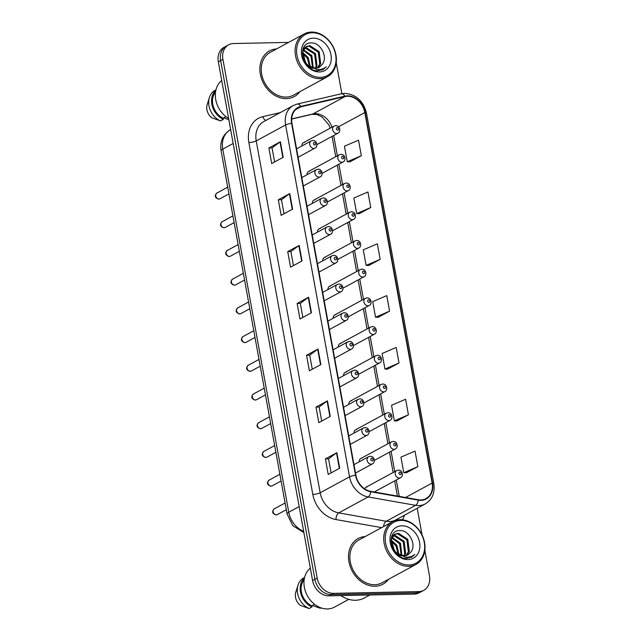 <?xml version="1.0" encoding="UTF-8"?>
<svg xmlns="http://www.w3.org/2000/svg" width="641" height="641" viewBox="0 0 641 641"><rect width="100%" height="100%" fill="white"/><g stroke="black" fill="none" stroke-linecap="round" stroke-linejoin="round"><path stroke-width="0.96" d="M309.819 171.123A4.062 3.237 61.5 0 0 308.593 171.443A4.062 3.237 61.5 0 0 307.103 174.689M315.035 199.832A4.062 3.237 61.5 0 0 313.81 200.152A4.062 3.237 61.5 0 0 312.319 203.397M320.26 228.541A4.062 3.237 61.5 0 0 319.026 228.861A4.062 3.237 61.5 0 0 317.543 232.106M325.476 257.249A4.062 3.237 61.5 0 0 324.242 257.57A4.062 3.237 61.5 0 0 322.76 260.815M330.692 285.958A4.062 3.237 61.5 0 0 329.458 286.279A4.062 3.237 61.5 0 0 327.976 289.524M335.908 314.667A4.062 3.237 61.5 0 0 334.674 314.987A4.062 3.237 61.5 0 0 333.192 318.232M341.124 343.376A4.062 3.237 61.5 0 0 339.898 343.696A4.062 3.237 61.5 0 0 338.408 346.941M346.34 372.084A4.062 3.237 61.5 0 0 345.114 372.405A4.062 3.237 61.5 0 0 343.624 375.65M351.556 400.793A4.062 3.237 61.5 0 0 350.331 401.114A4.062 3.237 61.5 0 0 348.84 404.359M356.781 429.502A4.062 3.237 61.5 0 0 355.547 429.823A4.062 3.237 61.5 0 0 354.064 433.068M361.997 458.211A4.062 3.237 61.5 0 0 360.763 458.531A4.062 3.237 61.5 0 0 359.281 461.776M367.213 486.92A4.062 3.237 61.5 0 0 365.979 487.24A4.062 3.237 61.5 0 0 364.673 488.843M304.603 142.414A4.062 3.237 61.5 0 0 303.377 142.735A4.062 3.237 61.5 0 0 301.887 145.98M276.608 48.908A25.977 20.72 61.5 0 0 269.492 50.919A25.977 20.72 61.5 0 0 261.624 79.011A25.977 20.72 61.5 0 0 286.407 98.626A25.977 20.72 61.5 0 0 294.283 96.575A25.977 20.72 61.5 0 0 299.844 91.711A25.977 20.72 61.5 0 1 294.283 96.575A25.977 20.72 61.5 0 1 286.407 98.626A25.977 20.72 61.5 0 1 261.624 79.011A25.977 20.72 61.5 0 1 269.492 50.919A25.977 20.72 61.5 0 1 276.608 48.908M365.226 536.541A25.977 20.72 61.5 0 0 358.111 538.552A25.977 20.72 61.5 0 0 350.242 566.644A25.977 20.72 61.5 0 0 375.025 586.259A25.977 20.72 61.5 0 0 382.901 584.215A25.977 20.72 61.5 0 0 388.462 579.344A25.977 20.72 61.5 0 1 382.901 584.215A25.977 20.72 61.5 0 1 375.025 586.259A25.977 20.72 61.5 0 1 350.242 566.644A25.977 20.72 61.5 0 1 358.111 538.552A25.977 20.72 61.5 0 1 365.226 536.541M347.422 96.254A17.315 13.814 -118.5 0 1 364.809 112.544L432.146 483.066A17.315 13.814 -118.5 0 1 426.033 498.578A17.315 13.814 -118.5 0 1 418.244 499.74L370.738 491.351A17.315 13.814 -118.5 0 1 355.899 475.261L291.951 123.384A17.315 13.814 -118.5 0 1 298.057 107.872A17.315 13.814 -118.5 0 1 300.861 106.815L344.978 96.559A17.315 13.814 -118.5 0 1 347.422 96.254M347.35 95.838A17.748 14.158 61.5 0 0 344.842 96.15L300.725 106.406A17.748 14.158 61.5 0 0 291.591 123.392L355.539 475.269A17.748 14.158 61.5 0 0 370.754 491.759L418.261 500.148A17.748 14.158 61.5 0 0 432.507 483.058L365.17 112.536A17.748 14.158 61.5 0 0 347.35 95.838M288.586 42.402L233.572 43.524A16.233 12.948 61.5 0 0 228.653 44.806L224.062 47.298A16.233 12.948 61.5 0 0 218.333 61.84L312.6 580.57A16.233 12.948 61.5 0 0 328.905 595.834L414.238 594.095L416.53 592.853A16.233 12.948 61.5 0 0 421.449 591.571A16.233 12.948 61.5 0 1 416.53 592.853L331.197 594.592L416.53 592.853L418.821 591.603A16.233 12.948 61.5 0 0 423.749 590.329A16.233 12.948 61.5 0 0 429.47 575.786L424.839 550.29M312.6 580.57L314.899 579.32A16.233 12.948 61.5 0 0 331.197 594.592A16.233 12.948 61.5 0 1 314.899 579.32L220.632 60.591L314.899 579.32L317.191 578.078A16.233 12.948 61.5 0 0 333.496 593.342L418.821 591.603M226.361 46.048A16.233 12.948 61.5 0 0 220.632 60.591A16.233 12.948 61.5 0 1 226.361 46.048M406.354 472.794L417.844 466.632L415.015 451.08L400.954 457.129L403.782 472.673L406.482 472.802M396.939 420.969L408.421 414.807L405.601 399.263L391.539 405.304L394.367 420.857L397.059 420.977M387.517 369.152L399.006 362.99L396.186 347.438L382.124 353.487L384.945 369.032L387.645 369.16M349.85 161.869L361.34 155.707L358.511 140.163L344.449 146.204L347.278 161.748L349.978 161.877M359.264 213.685L370.754 207.524L367.926 191.98L353.872 198.021L356.692 213.573L359.393 213.693M368.687 265.51L380.169 259.349L377.349 243.796L363.287 249.846L366.115 265.39L368.807 265.518M378.102 317.327L389.592 311.165L386.763 295.621L372.701 301.663L375.53 317.215L378.23 317.335M422.05 534.939L417.211 508.297M341.861 93.682L336.221 62.658M228.653 44.806A16.233 12.948 61.5 0 0 222.924 59.349L317.191 578.078M330.275 416.402L318.801 422.635L315.981 407.091L327.455 400.857L330.275 416.402M339.698 468.226L328.216 474.452L325.396 458.908L336.87 452.674L339.698 468.226M302.023 260.943L290.549 267.169L287.729 251.625L299.203 245.399L302.023 260.943M292.608 209.118L281.135 215.352L278.306 199.808L289.78 193.574L292.608 209.118M283.194 157.301L271.712 163.527L268.891 147.983L280.365 141.757L283.194 157.301M320.861 364.585L309.387 370.81L306.558 355.266L318.032 349.041L320.861 364.585M311.446 312.76L299.964 318.994L297.144 303.449L308.617 297.216L311.446 312.76M297.144 303.449L300.3 303.385M302.856 317.423L300.3 303.353L308.273 297.432A4.327 0.994 -10.3 0 1 308.617 297.216M306.558 355.266L309.723 355.202M312.271 369.248L309.715 355.17L317.696 349.249A4.327 0.994 -10.3 0 1 318.032 349.041M268.891 147.983L272.048 147.919M274.604 161.965L272.048 147.887L280.021 141.965A4.327 0.994 -10.3 0 1 280.365 141.757M278.306 199.808L281.471 199.744M284.019 213.782L281.463 199.712L289.436 193.79A4.327 0.994 -10.3 0 1 289.78 193.574M287.729 251.625L290.886 251.56M293.434 265.606L290.878 251.528L298.858 245.607A4.327 0.994 -10.3 0 1 299.203 245.399M325.396 458.908L328.553 458.844M331.109 472.89L328.553 458.812L336.525 452.891A4.327 0.994 -10.3 0 1 336.87 452.674M315.981 407.091L319.138 407.027M321.686 421.065L319.13 406.995L327.11 401.074A4.327 0.994 -10.3 0 1 327.455 400.857M389.592 311.165L375.53 317.215M380.169 259.349L366.115 265.39M370.754 207.524L356.692 213.573M361.34 155.707L347.278 161.748M399.006 362.99L384.945 369.032M408.421 414.807L394.367 420.857M417.844 466.632L403.782 472.673M414.238 594.095A16.233 12.948 61.5 0 0 419.158 592.821L423.749 590.329M320.364 77.345A23.268 18.557 61.5 0 0 335.628 54.661A23.268 18.557 61.5 0 0 312.271 32.771A23.268 18.557 61.5 0 0 297.007 55.455A23.268 18.557 61.5 0 0 320.364 77.345M319.979 78.691A24.35 19.422 61.5 0 0 327.367 76.776A24.35 19.422 61.5 0 0 334.746 50.439A24.35 19.422 61.5 0 0 311.502 32.05A24.35 19.422 61.5 0 0 304.122 33.965A24.35 19.422 61.5 0 0 296.743 60.302A24.35 19.422 61.5 0 0 319.979 78.691M304.122 33.965L270.27 52.346A24.35 19.422 61.5 0 0 262.89 78.683A24.35 19.422 61.5 0 0 286.126 97.071A24.35 19.422 61.5 0 0 293.506 95.148L327.367 76.776M304.755 47.779L306.262 47.642L315.516 53.652L317.031 65.694L315.652 68.331M304.395 48.195L305.348 48.139L314.603 54.148L316.125 66.191L315.076 68.323M317.752 68.002L320.676 63.723L319.154 51.673L309.907 45.671L306.422 46.513L302.784 51.376L305.525 62.762L308.609 65.767L315.58 68.331L319.282 67.369L322.511 64.132L319.154 67.433M312.712 68.435L308.449 66.76M302.824 49.613L305.509 47.001M305.973 46.777L308.994 46.16L318.248 52.169L319.771 64.212L317.247 68.13M302.84 57.297L304.579 59.589L306.358 63.755M302.56 52.426L308.225 57.61L310.372 66.952M302.456 53.331L307.311 58.107L309.539 66.44M303.433 49.669L311.871 55.631L313.241 68.074M303.161 50.262L310.957 56.128L312.576 67.898M322.511 64.132C328.032 56.656 320.42 42.771 311.879 42.939C296.374 41.713 301.671 70.847 317.431 70.814L323.032 69.565L326.277 66.808C323.569 68.956 320.428 69.869 316.862 69.549L308.609 65.767M313.249 38.164A17.644 14.078 61.5 0 0 301.671 55.358A17.644 14.078 61.5 0 0 319.386 71.952A17.644 14.078 61.5 0 0 330.964 54.757A17.644 14.078 61.5 0 0 313.249 38.164M215.544 92.08A16.233 12.948 61.5 0 0 223.188 118.208L225.985 116.694M215.969 89.836L214.975 90.373A17.315 13.814 61.5 0 0 209.407 97.488L207.187 104.547A10.825 8.629 61.5 0 0 211.762 117.776L220.52 120.901L223.397 119.346L223.188 118.208M209.407 97.488A17.315 13.814 61.5 0 0 220.52 120.901M215.873 90.221A17.315 13.814 61.5 0 0 212.179 105.709A17.315 13.814 61.5 0 0 223.397 119.346M221.722 80.494A23.004 18.349 61.5 0 0 228.629 118.481M228.861 119.747L223.781 117.888M326.277 66.808L322.936 69.621M408.982 564.977A23.268 18.557 61.5 0 0 424.246 542.294A23.268 18.557 61.5 0 0 400.889 520.412A23.268 18.557 61.5 0 0 385.626 543.087A23.268 18.557 61.5 0 0 408.982 564.977M408.597 566.323A24.35 19.422 61.5 0 0 415.985 564.409A24.35 19.422 61.5 0 0 423.364 538.071A24.35 19.422 61.5 0 0 400.12 519.683A24.35 19.422 61.5 0 0 392.741 521.598A24.35 19.422 61.5 0 0 385.361 547.935A24.35 19.422 61.5 0 0 408.597 566.323M392.741 521.598L358.888 539.978A24.35 19.422 61.5 0 0 351.508 566.315A24.35 19.422 61.5 0 0 374.745 584.704A24.35 19.422 61.5 0 0 382.124 582.781L415.985 564.409M340.828 595.593A29.222 23.308 61.5 0 0 355.515 600.264A29.222 23.308 61.5 0 0 364.368 597.965L369.833 595M310.34 568.126A23.004 18.349 61.5 0 0 306.086 593.077A23.004 18.349 61.5 0 0 327.463 608.95A23.004 18.349 61.5 0 0 334.434 607.139L348.76 599.359M393.374 535.419L394.88 535.283L404.134 541.284L405.649 553.335L404.271 555.963M393.005 535.828L393.967 535.772L403.221 541.781L404.743 553.824L403.694 555.963M406.37 555.635L409.295 551.356L407.772 539.305L398.526 533.304L395.04 534.145L391.403 539.009L394.143 550.395L397.228 553.399L404.199 555.963L407.9 555.002L411.129 551.765L407.772 555.066M401.33 556.067L397.067 554.393M391.443 537.246L394.127 534.634M394.592 534.41L397.612 533.793L406.867 539.802L408.389 551.845L405.865 555.763M391.459 544.93L393.197 547.222L394.976 551.388M391.178 540.059L396.843 545.243L398.99 554.585M391.074 540.964L395.93 545.739L398.157 554.072M392.052 537.302L400.489 543.264L401.859 555.707M391.779 537.895L399.575 543.76L401.194 555.531M411.129 551.765C416.642 544.289 409.038 530.403 400.497 530.572C384.993 529.354 390.289 558.479 406.049 558.447L411.65 557.197L414.887 554.441C412.187 556.588 409.046 557.502 405.481 557.189L397.228 553.399M401.867 525.796A17.644 14.078 61.5 0 0 390.289 542.991A17.644 14.078 61.5 0 0 408.005 559.585A17.644 14.078 61.5 0 0 419.583 542.39A17.644 14.078 61.5 0 0 401.867 525.796M304.163 579.712A16.233 12.948 61.5 0 0 311.806 605.849L314.603 604.327M304.587 577.469L303.594 578.006A17.315 13.814 61.5 0 0 298.025 585.121L295.797 592.188A10.825 8.629 61.5 0 0 300.381 605.408L309.138 608.533L312.015 606.979L311.806 605.849M298.025 585.121A17.315 13.814 61.5 0 0 309.138 608.533M304.491 577.853A17.315 13.814 61.5 0 0 300.797 593.342A17.315 13.814 61.5 0 0 312.015 606.979M321.109 607.908L320.372 608.309L312.399 605.521M414.887 554.441L411.554 557.253M364.809 112.544L338.56 126.798M331.966 127.206A17.315 13.814 61.5 0 0 315.292 113.697A17.315 13.814 61.5 0 0 312.84 114.002L291.671 118.922M404.479 515.204A27.058 21.586 -118.5 0 1 402.356 519.779M418.261 500.148A5.408 2.756 100 0 1 415.608 505.324L386.235 521.277A21.65 17.267 61.5 0 0 389.408 521.526A21.65 17.267 61.5 0 0 395.97 519.827L425.344 503.874A21.65 17.267 -118.5 0 1 415.608 505.324L368.102 496.943A21.65 17.267 -118.5 0 1 349.553 476.832L285.606 124.955A5.408 1.242 -10.3 0 1 291.591 123.392M432.507 483.058A5.408 1.242 -10.3 0 1 433.813 483.61L366.484 113.088C363.295 100.885 356.051 94.315 344.746 93.378L341.341 93.794A5.408 3.189 76.9 0 1 344.842 96.15M355.539 475.269A5.408 1.242 169.7 0 0 349.553 476.832L320.171 492.785A21.65 17.267 61.5 0 0 338.728 512.888L386.235 521.277A5.408 2.756 -80 0 0 383.566 526.582M370.754 491.759A5.408 2.756 100 0 1 368.102 496.943L338.728 512.888A5.408 2.756 -80 0 0 336.004 519.571A27.058 21.586 -118.5 0 1 312.808 494.427L248.868 142.55A27.058 21.586 -118.5 0 1 262.786 116.654L280.309 112.584M341.341 93.794L297.224 104.05A5.408 3.189 76.9 0 1 300.725 106.406M248.868 142.55A5.408 1.242 -10.3 0 0 256.224 140.9L285.606 124.955A21.65 17.267 -118.5 0 1 293.241 105.565L263.86 121.51A21.65 17.267 61.5 0 0 256.224 140.9L320.171 492.785A5.408 1.242 -10.3 0 1 312.808 494.427M366.484 113.088A5.408 1.242 169.7 0 0 365.17 112.536M381.643 527.623L336.004 519.571M222.924 59.349L218.333 61.84M333.496 593.342L328.905 595.834M262.786 116.654A5.408 3.189 -103.1 0 0 265.975 120.364M432.146 483.066L405.553 497.496M399.263 496.382L396.29 480.021M394.76 471.616L391.074 451.312M389.544 442.907L385.858 422.603M384.328 414.198L380.634 393.895M379.111 385.489L375.418 365.186M373.895 356.781L370.202 336.477M368.671 328.072L364.985 307.768M363.455 299.363L359.769 279.059M358.239 270.654L354.553 250.351M353.023 241.945L349.337 221.642M347.807 213.237L344.113 192.933M342.59 184.528L338.897 164.224M337.374 155.819L333.681 135.515M344.978 96.559L312.84 114.002A9.743 5.737 -103.1 0 1 311.975 114.33L291.663 119.058M300.861 106.815L295.645 109.643M311.093 312.952L308.273 297.432M301.679 261.127L298.858 245.607M292.264 209.311L289.436 193.79M282.841 157.486L280.021 141.965M320.516 364.769L317.696 349.249M329.931 416.594L327.11 401.074M339.345 468.411L336.525 452.891M303.874 532.527L292.889 525.796L287.096 514.01L221.105 150.883C219.735 141.581 222.836 134.53 230.407 129.738A21.65 17.267 61.5 0 0 222.772 149.129L233.172 143.48M221.105 150.883A10.825 2.492 -10.3 0 1 222.772 149.129L288.762 512.263L299.163 506.614M287.096 514.01A10.825 2.492 -10.3 0 1 288.762 512.263A21.65 17.267 61.5 0 0 303.65 531.317M336.717 133.52A4.062 3.237 -118.5 0 1 332.839 130.46A4.062 3.237 -118.5 0 1 334.073 126.069L335.716 125.636C340.131 125.412 341.076 131.87 337.943 133.2A4.062 3.237 -118.5 0 1 336.717 133.52M337.206 127.559A1.354 1.082 61.5 0 0 337.679 130.147A1.354 1.082 61.5 0 0 337.206 127.559M218.998 199.014A3.245 2.588 61.5 0 0 219.983 198.766L218.581 199.135C214.879 197.789 214.31 195.761 216.882 193.053A3.245 2.588 61.5 0 0 215.897 196.563A3.245 2.588 61.5 0 0 218.998 199.014M298.105 157.269L315.043 148.079A4.062 3.237 -118.5 0 1 313.81 148.392A4.062 3.237 -118.5 0 1 309.94 145.331A4.062 3.237 -118.5 0 1 311.173 140.94L296.583 148.864M314.779 145.026A1.354 1.082 61.5 0 0 314.306 142.438A1.354 1.082 61.5 0 0 314.779 145.026M341.933 162.229A4.062 3.237 -118.5 0 1 338.055 159.168A4.062 3.237 -118.5 0 1 339.289 154.777L340.932 154.345C345.347 154.12 346.292 160.579 343.159 161.909A4.062 3.237 -118.5 0 1 341.933 162.229M342.422 156.268A1.354 1.082 61.5 0 0 342.895 158.856A1.354 1.082 61.5 0 0 342.422 156.268M347.15 190.938A4.062 3.237 -118.5 0 1 343.28 187.877A4.062 3.237 -118.5 0 1 344.505 183.486L346.156 183.054C350.563 182.829 351.508 189.287 348.375 190.617A4.062 3.237 -118.5 0 1 347.15 190.938M347.638 184.977A1.354 1.082 61.5 0 0 348.111 187.565A1.354 1.082 61.5 0 0 347.638 184.977M352.366 219.647A4.062 3.237 -118.5 0 1 348.496 216.586A4.062 3.237 -118.5 0 1 349.722 212.195L351.372 211.762C355.787 211.538 356.725 217.996 353.6 219.326A4.062 3.237 -118.5 0 1 352.366 219.647M352.862 213.685A1.354 1.082 61.5 0 0 353.327 216.273A1.354 1.082 61.5 0 0 352.862 213.685M357.582 248.355A4.062 3.237 -118.5 0 1 353.712 245.295A4.062 3.237 -118.5 0 1 354.938 240.904L356.588 240.471C361.003 240.247 361.949 246.705 358.816 248.035A4.062 3.237 -118.5 0 1 357.582 248.355M358.079 242.394A1.354 1.082 61.5 0 0 358.543 244.982A1.354 1.082 61.5 0 0 358.079 242.394M224.214 227.723A3.245 2.588 61.5 0 0 225.199 227.467L223.797 227.843C220.095 226.497 219.534 224.47 222.098 221.762A3.245 2.588 61.5 0 0 221.113 225.271A3.245 2.588 61.5 0 0 224.214 227.723M303.329 185.978L320.26 176.788A4.062 3.237 -118.5 0 1 319.034 177.1A4.062 3.237 -118.5 0 1 315.156 174.04A4.062 3.237 -118.5 0 1 316.39 169.649L301.799 177.573M319.995 173.735A1.354 1.082 61.5 0 0 319.522 171.147A1.354 1.082 61.5 0 0 319.995 173.735M229.43 256.432A3.245 2.588 61.5 0 0 230.415 256.176L229.013 256.552C225.311 255.206 224.751 253.179 227.315 250.471A3.245 2.588 61.5 0 0 226.329 253.98A3.245 2.588 61.5 0 0 229.43 256.432M308.545 214.687L325.476 205.497A4.062 3.237 -118.5 0 1 324.25 205.809A4.062 3.237 -118.5 0 1 320.372 202.748A4.062 3.237 -118.5 0 1 321.606 198.357L307.015 206.282M325.211 202.444A1.354 1.082 61.5 0 0 324.739 199.856A1.354 1.082 61.5 0 0 325.211 202.444M234.646 285.141A3.245 2.588 61.5 0 0 235.632 284.884L234.229 285.261C230.528 283.915 229.967 281.888 232.531 279.18A3.245 2.588 61.5 0 0 231.553 282.689A3.245 2.588 61.5 0 0 234.646 285.141M313.761 243.396L330.692 234.205A4.062 3.237 -118.5 0 1 329.466 234.518A4.062 3.237 -118.5 0 1 325.588 231.457A4.062 3.237 -118.5 0 1 326.822 227.066L312.231 234.991M330.427 231.153A1.354 1.082 61.5 0 0 329.955 228.565A1.354 1.082 61.5 0 0 330.427 231.153M362.798 277.064A4.062 3.237 -118.5 0 1 358.928 274.003A4.062 3.237 -118.5 0 1 360.162 269.613L361.804 269.18C366.219 268.956 367.165 275.414 364.032 276.744A4.062 3.237 -118.5 0 1 362.798 277.064M363.295 271.103A1.354 1.082 61.5 0 0 363.767 273.691A1.354 1.082 61.5 0 0 363.295 271.103M368.014 305.773A4.062 3.237 -118.5 0 1 364.144 302.712A4.062 3.237 -118.5 0 1 365.378 298.321L367.021 297.889C371.435 297.664 372.381 304.122 369.248 305.453A4.062 3.237 -118.5 0 1 368.014 305.773M368.511 299.812A1.354 1.082 61.5 0 0 368.984 302.4A1.354 1.082 61.5 0 0 368.511 299.812M373.238 334.482A4.062 3.237 -118.5 0 1 369.36 331.421A4.062 3.237 -118.5 0 1 370.594 327.03L372.237 326.598C376.652 326.373 377.597 332.831 374.464 334.161A4.062 3.237 -118.5 0 1 373.238 334.482M373.727 328.521A1.354 1.082 61.5 0 0 374.2 331.109A1.354 1.082 61.5 0 0 373.727 328.521M239.862 313.85A3.245 2.588 61.5 0 0 240.848 313.593L239.454 313.97C235.752 312.624 235.183 310.597 237.755 307.888A3.245 2.588 61.5 0 0 236.769 311.398A3.245 2.588 61.5 0 0 239.862 313.85M318.978 272.105L335.916 262.914A4.062 3.237 -118.5 0 1 334.682 263.227A4.062 3.237 -118.5 0 1 330.812 260.166A4.062 3.237 -118.5 0 1 332.038 255.775L317.447 263.699M335.644 259.861A1.354 1.082 61.5 0 0 335.179 257.265A1.354 1.082 61.5 0 0 335.644 259.861M245.086 342.558A3.245 2.588 61.5 0 0 246.064 342.302L244.67 342.679C240.968 341.332 240.399 339.305 242.971 336.597A3.245 2.588 61.5 0 0 241.986 340.107A3.245 2.588 61.5 0 0 245.086 342.558M324.194 300.813L341.132 291.623A4.062 3.237 -118.5 0 1 339.898 291.935A4.062 3.237 -118.5 0 1 336.028 288.875A4.062 3.237 -118.5 0 1 337.254 284.484L322.663 292.408M340.86 288.57A1.354 1.082 61.5 0 0 340.395 285.974A1.354 1.082 61.5 0 0 340.86 288.57M250.302 371.267A3.245 2.588 61.5 0 0 251.288 371.011L249.886 371.387C246.184 370.041 245.615 368.014 248.187 365.306A3.245 2.588 61.5 0 0 247.202 368.815A3.245 2.588 61.5 0 0 250.302 371.267M329.41 329.522L346.348 320.332A4.062 3.237 -118.5 0 1 345.114 320.644A4.062 3.237 -118.5 0 1 341.244 317.583A4.062 3.237 -118.5 0 1 342.47 313.193L327.888 321.117M346.084 317.279A1.354 1.082 61.5 0 0 345.611 314.683A1.354 1.082 61.5 0 0 346.084 317.279M378.454 363.191A4.062 3.237 -118.5 0 1 374.576 360.13A4.062 3.237 -118.5 0 1 375.81 355.739L377.453 355.306C381.868 355.082 382.813 361.54 379.68 362.87A4.062 3.237 -118.5 0 1 378.454 363.191M378.943 357.229A1.354 1.082 61.5 0 0 379.416 359.817A1.354 1.082 61.5 0 0 378.943 357.229M383.671 391.899A4.062 3.237 -118.5 0 1 379.801 388.831A4.062 3.237 -118.5 0 1 381.026 384.448L382.669 384.015C387.084 383.791 388.029 390.249 384.896 391.579A4.062 3.237 -118.5 0 1 383.671 391.899M384.159 385.938A1.354 1.082 61.5 0 0 384.632 388.526A1.354 1.082 61.5 0 0 384.159 385.938M388.887 420.608A4.062 3.237 -118.5 0 1 385.017 417.539A4.062 3.237 -118.5 0 1 386.243 413.157L387.893 412.724C392.308 412.5 393.245 418.958 390.121 420.288A4.062 3.237 -118.5 0 1 388.887 420.608M389.383 414.647A1.354 1.082 61.5 0 0 389.848 417.235A1.354 1.082 61.5 0 0 389.383 414.647M394.103 449.317A4.062 3.237 -118.5 0 1 390.233 446.248A4.062 3.237 -118.5 0 1 391.459 441.865L393.109 441.433C397.524 441.208 398.462 447.666 395.337 448.996A4.062 3.237 -118.5 0 1 394.103 449.317M394.6 443.356A1.354 1.082 61.5 0 0 395.064 445.944A1.354 1.082 61.5 0 0 394.6 443.356M399.319 478.026A4.062 3.237 -118.5 0 1 395.449 474.957A4.062 3.237 -118.5 0 1 396.675 470.574L398.325 470.141C402.74 469.917 403.686 476.375 400.553 477.705A4.062 3.237 -118.5 0 1 399.319 478.026M399.816 472.064A1.354 1.082 61.5 0 0 400.288 474.652A1.354 1.082 61.5 0 0 399.816 472.064M255.519 399.976A3.245 2.588 61.5 0 0 256.504 399.72L255.102 400.096C251.4 398.75 250.831 396.723 253.403 394.015A3.245 2.588 61.5 0 0 252.418 397.524A3.245 2.588 61.5 0 0 255.519 399.976M334.626 358.231L351.564 349.041A4.062 3.237 -118.5 0 1 350.331 349.353A4.062 3.237 -118.5 0 1 346.46 346.292A4.062 3.237 -118.5 0 1 347.694 341.901L333.104 349.826M351.3 345.988A1.354 1.082 61.5 0 0 350.827 343.392A1.354 1.082 61.5 0 0 351.3 345.988M260.735 428.685A3.245 2.588 61.5 0 0 261.72 428.428L260.318 428.805C256.616 427.459 256.055 425.432 258.619 422.723A3.245 2.588 61.5 0 0 257.634 426.233A3.245 2.588 61.5 0 0 260.735 428.685M339.842 386.94L356.781 377.749A4.062 3.237 -118.5 0 1 355.555 378.062A4.062 3.237 -118.5 0 1 351.677 375.001A4.062 3.237 -118.5 0 1 352.911 370.61L338.32 378.535M356.516 374.697A1.354 1.082 61.5 0 0 356.043 372.101A1.354 1.082 61.5 0 0 356.516 374.697M265.951 457.394A3.245 2.588 61.5 0 0 266.936 457.137L265.534 457.514C261.832 456.168 261.272 454.14 263.836 451.432A3.245 2.588 61.5 0 0 262.85 454.942A3.245 2.588 61.5 0 0 265.951 457.394M345.066 415.648L361.997 406.458A4.062 3.237 -118.5 0 1 360.771 406.771A4.062 3.237 -118.5 0 1 356.893 403.71A4.062 3.237 -118.5 0 1 358.127 399.319L343.536 407.243M361.732 403.405A1.354 1.082 61.5 0 0 361.26 400.809A1.354 1.082 61.5 0 0 361.732 403.405M271.167 486.102A3.245 2.588 61.5 0 0 272.153 485.846L270.75 486.223C267.049 484.876 266.488 482.849 269.052 480.141A3.245 2.588 61.5 0 0 268.074 483.651A3.245 2.588 61.5 0 0 271.167 486.102M350.282 444.357L367.213 435.167A4.062 3.237 -118.5 0 1 365.987 435.479A4.062 3.237 -118.5 0 1 362.109 432.419A4.062 3.237 -118.5 0 1 363.343 428.028L348.752 435.952M366.948 432.114A1.354 1.082 61.5 0 0 366.476 429.518A1.354 1.082 61.5 0 0 366.948 432.114M276.383 514.811A3.245 2.588 61.5 0 0 277.369 514.555L275.975 514.931C272.273 513.585 271.704 511.558 274.276 508.85A3.245 2.588 61.5 0 0 273.29 512.359A3.245 2.588 61.5 0 0 276.383 514.811M355.499 473.066L372.437 463.868A4.062 3.237 -118.5 0 1 371.203 464.188A4.062 3.237 -118.5 0 1 367.333 461.127A4.062 3.237 -118.5 0 1 368.559 456.737L353.968 464.661M372.165 460.823A1.354 1.082 61.5 0 0 371.7 458.227A1.354 1.082 61.5 0 0 372.165 460.823M297.224 104.05L293.241 105.565M425.344 503.874C432.298 499.547 435.119 492.793 433.813 483.61M311.975 114.33L317.119 114.563L322.07 116.999L328.705 124.618L330.267 128.136M397.42 496.062L394.664 480.902M393.133 472.497L389.448 452.193M387.917 443.788L384.231 423.485M382.701 415.08L379.007 394.776M377.485 386.371L373.791 366.067M372.269 357.662L368.575 337.358M367.045 328.953L363.359 308.65M361.828 300.244L358.143 279.941M356.612 271.536L352.927 251.232M351.396 242.827L347.71 222.523M346.18 214.118L342.486 193.814M340.964 185.409L337.27 165.106M335.748 156.7L332.054 136.397M303.377 142.735L334.073 126.069M316.958 144.594L337.943 133.2M219.983 198.766L228.925 193.911M315.043 148.079C318.176 146.741 317.231 140.283 312.816 140.507L311.173 140.94M216.882 193.053L227.699 187.18M308.593 171.443L339.289 154.777M322.175 173.302L343.159 161.909M313.81 200.152L344.505 183.486M327.391 202.011L348.375 190.617M319.026 228.861L349.722 212.195M332.607 230.72L353.6 219.326M324.242 257.57L354.938 240.904M337.823 259.429L358.816 248.035M225.199 227.467L234.141 222.619M320.26 176.788C323.393 175.45 322.447 168.992 318.032 169.216L316.39 169.649M222.098 221.762L232.915 215.889M230.415 256.176L239.357 251.328M325.476 205.497C328.609 204.159 327.663 197.7 323.248 197.925L321.606 198.357M227.315 250.471L238.131 244.598M235.632 284.884L244.574 280.037M330.692 234.205C333.825 232.867 332.879 226.409 328.464 226.634L326.822 227.066M232.531 279.18L243.348 273.306M329.458 286.279L360.162 269.613M343.047 288.138L364.032 276.744M334.674 314.987L365.378 298.321M348.263 316.846L369.248 305.453M339.898 343.696L370.594 327.03M353.479 345.555L374.464 334.161M240.848 313.593L249.79 308.746M335.916 262.914C339.041 261.576 338.095 255.118 333.689 255.342L332.038 255.775M237.755 307.888L248.572 302.015M246.064 342.302L255.006 337.454M341.132 291.623C344.257 290.285 343.32 283.827 338.905 284.051L337.254 284.484M242.971 336.597L253.788 330.724M251.288 371.011L260.222 366.163M346.348 320.332C349.481 318.994 348.536 312.536 344.121 312.76L342.47 313.193M248.187 365.306L259.004 359.433M345.114 372.405L375.81 355.739M358.696 374.264L379.68 362.87M350.331 401.114L381.026 384.448M363.912 402.973L384.896 391.579M355.547 429.823L386.243 413.157M369.128 431.681L390.121 420.288M360.763 458.531L391.459 441.865M374.344 460.39L395.337 448.996M365.979 487.24L396.675 470.574M374.272 491.976L400.553 477.705M256.504 399.72L265.446 394.872M351.564 349.041C354.697 347.702 353.752 341.244 349.337 341.469L347.694 341.901M253.403 394.015L264.22 388.142M261.72 428.428L270.662 423.581M356.781 377.749C359.913 376.411 358.968 369.953 354.553 370.178L352.911 370.61M258.619 422.723L269.436 416.85M266.936 457.137L275.878 452.29M361.997 406.458C365.13 405.12 364.184 398.662 359.769 398.886L358.127 399.319M263.836 451.432L274.652 445.559M272.153 485.846L281.095 480.998M367.213 435.167C370.346 433.829 369.4 427.371 364.985 427.595L363.343 428.028M269.052 480.141L279.869 474.268M277.369 514.555L286.311 509.707M372.437 463.868C375.562 462.538 374.616 456.08 370.21 456.304L368.559 456.737M274.276 508.85L285.093 502.977"/></g></svg>
